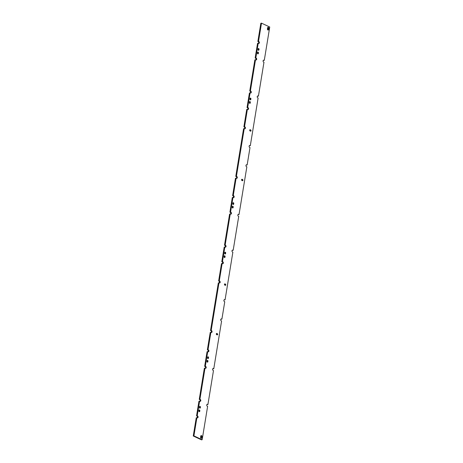 <?xml version="1.0" encoding="UTF-8"?>
<svg xmlns="http://www.w3.org/2000/svg" width="463" height="463" viewBox="0 0 463 463"><rect width="100%" height="100%" fill="white"/><g stroke="black" fill="none" stroke-linecap="round" stroke-linejoin="round"><path stroke-width="0.69" d="M249.702 130.138A0.648 0.457 -100.1 0 1 250.257 129.744L250.668 129.935A0.648 0.457 -100.1 0 1 250.471 131.151L250.055 130.954A0.648 0.457 -100.1 0 1 249.702 130.138M241.588 179.69A0.648 0.457 -100.1 0 1 242.143 179.297L242.554 179.494A0.648 0.457 -100.1 0 1 242.352 180.703L241.941 180.512A0.648 0.457 -100.1 0 1 241.588 179.69M224.457 284.305A0.648 0.457 -100.1 0 1 225.012 283.912L225.423 284.108A0.648 0.457 -100.1 0 1 225.221 285.318L224.81 285.127A0.648 0.457 -100.1 0 1 224.457 284.305M216.343 333.864A0.648 0.457 -100.1 0 1 216.892 333.47L217.309 333.661A0.648 0.457 -100.1 0 1 217.106 334.871L216.696 334.68A0.648 0.457 -100.1 0 1 216.343 333.864M263.951 60.213L264.28 60.369L269.744 27.004L261.502 23.15L258.516 41.375L258.846 41.531A1.001 0.706 -100.1 0 1 259.407 42.567A1.001 0.706 -100.1 0 1 258.869 43.447A1.001 0.706 -100.1 0 1 258.539 43.4L258.209 43.244L255.813 57.892L256.143 58.049A1.001 0.706 -100.1 0 1 256.705 59.09A1.001 0.706 -100.1 0 1 256.161 59.964A1.001 0.706 -100.1 0 1 255.836 59.918L255.507 59.768L250.402 90.927L250.732 91.084A1.001 0.706 -100.1 0 1 251.293 92.125A1.001 0.706 -100.1 0 1 250.749 93.005A1.001 0.706 -100.1 0 1 250.425 92.953L250.095 92.803L247.693 107.445L248.023 107.601L247.369 107.717A1.001 0.706 -100.1 0 1 247.913 108.516A1.001 0.706 -100.1 0 1 247.699 109.465L247.387 109.32L244.539 126.717L244.869 126.874L244.215 126.989A1.001 0.706 -100.1 0 1 244.753 127.788A1.001 0.706 -100.1 0 1 244.545 128.737L244.232 128.592L236.425 176.27L236.755 176.426A1.001 0.706 -100.1 0 1 237.316 177.468A1.001 0.706 -100.1 0 1 236.778 178.348A1.001 0.706 -100.1 0 1 236.448 178.301L236.118 178.145L233.271 195.542L233.601 195.699A1.001 0.706 -100.1 0 1 234.162 196.74A1.001 0.706 -100.1 0 1 233.618 197.62A1.001 0.706 -100.1 0 1 233.294 197.568L232.964 197.417L230.562 212.06L230.892 212.216L230.238 212.332A1.001 0.706 -100.1 0 1 230.777 213.13A1.001 0.706 -100.1 0 1 230.568 214.08L230.256 213.935L225.157 245.101L225.487 245.251A1.001 0.706 -100.1 0 1 226.048 246.293A1.001 0.706 -100.1 0 1 225.504 247.173A1.001 0.706 -100.1 0 1 225.18 247.126L224.85 246.97L222.448 261.618L222.778 261.769A1.001 0.706 -100.1 0 1 223.345 262.81A1.001 0.706 -100.1 0 1 222.801 263.69A1.001 0.706 -100.1 0 1 222.471 263.644L222.142 263.488L219.294 280.885L219.624 281.041A1.001 0.706 -100.1 0 1 220.185 282.083A1.001 0.706 -100.1 0 1 219.647 282.962A1.001 0.706 -100.1 0 1 219.317 282.916L218.987 282.76L211.18 330.443L211.51 330.594A1.001 0.706 -100.1 0 1 212.071 331.635A1.001 0.706 -100.1 0 1 211.533 332.515A1.001 0.706 -100.1 0 1 211.203 332.469L210.873 332.312L208.026 349.715L208.356 349.866A1.001 0.706 -100.1 0 1 208.917 350.908A1.001 0.706 -100.1 0 1 208.373 351.787A1.001 0.706 -100.1 0 1 208.049 351.741L207.719 351.585L205.317 366.233L205.647 366.383A1.001 0.706 -100.1 0 1 206.214 367.425A1.001 0.706 -100.1 0 1 205.67 368.305A1.001 0.706 -100.1 0 1 205.34 368.259L205.011 368.102L199.906 399.268L200.236 399.419A1.001 0.706 -100.1 0 1 200.803 400.46A1.001 0.706 -100.1 0 1 200.259 401.34A1.001 0.706 -100.1 0 1 199.929 401.294L199.605 401.137L197.203 415.786L197.533 415.942A1.001 0.706 -100.1 0 1 198.095 416.978A1.001 0.706 -100.1 0 1 197.556 417.858A1.001 0.706 -100.1 0 1 197.226 417.811L196.897 417.655L193.91 435.88L202.157 439.734L207.621 406.369L207.291 406.213A1.001 0.706 -100.1 0 1 206.741 404.951A1.001 0.706 -100.1 0 1 207.268 404.292A1.001 0.706 -100.1 0 1 207.598 404.344L207.928 404.494L213.478 370.579L213.148 370.423A1.001 0.706 -100.1 0 1 212.604 369.161A1.001 0.706 -100.1 0 1 213.13 368.502A1.001 0.706 -100.1 0 1 213.455 368.554L213.784 368.704L221.592 321.021L221.262 320.871A1.001 0.706 -100.1 0 1 220.718 319.609A1.001 0.706 -100.1 0 1 221.245 318.949A1.001 0.706 -100.1 0 1 221.569 318.995L221.899 319.152L224.752 301.754L224.422 301.598A1.001 0.706 -100.1 0 1 223.872 300.337A1.001 0.706 -100.1 0 1 224.399 299.677A1.001 0.706 -100.1 0 1 224.729 299.729L225.059 299.879L232.866 252.196L232.536 252.046A1.001 0.706 -100.1 0 1 231.986 250.778A1.001 0.706 -100.1 0 1 232.513 250.124A1.001 0.706 -100.1 0 1 232.843 250.17L233.173 250.327L238.723 216.412L238.399 216.256A1.001 0.706 -100.1 0 1 237.849 214.994A1.001 0.706 -100.1 0 1 238.376 214.334A1.001 0.706 -100.1 0 1 238.7 214.381L239.03 214.537L246.843 166.854L246.513 166.703A1.001 0.706 -100.1 0 1 245.963 165.436A1.001 0.706 -100.1 0 1 246.49 164.782A1.001 0.706 -100.1 0 1 246.82 164.828L247.149 164.984L249.997 147.581L249.667 147.431A1.001 0.706 -100.1 0 1 249.117 146.169A1.001 0.706 -100.1 0 1 249.644 145.509A1.001 0.706 -100.1 0 1 249.974 145.556L250.304 145.712L258.111 98.029L257.781 97.878A1.001 0.706 -100.1 0 1 257.231 96.611A1.001 0.706 -100.1 0 1 257.758 95.957A1.001 0.706 -100.1 0 1 258.088 96.003L258.418 96.159L263.974 62.239L263.644 62.088A1.001 0.706 -100.1 0 1 263.094 60.821A1.001 0.706 -100.1 0 1 263.621 60.167A1.001 0.706 -100.1 0 1 263.951 60.213L263.331 60.323M201.804 437.795L201.99 436.69A0.88 0.625 -100.1 0 0 200.751 436.117L200.572 437.217A0.88 0.625 -100.1 0 0 201.804 437.795L201.15 437.911A0.88 0.625 -100.1 0 1 200.994 438.299M201.15 437.911L201.33 436.806A0.88 0.625 -100.1 0 0 200.913 435.729M268.673 29.482L268.853 28.376A0.88 0.625 -100.1 0 0 267.614 27.803L267.435 28.903A0.88 0.625 -100.1 0 0 268.673 29.482L268.013 29.597A0.88 0.625 -100.1 0 1 267.857 29.985M268.013 29.597L268.199 28.492A0.88 0.625 -100.1 0 0 267.776 27.415M258.933 49.923L259.025 49.373A0.648 0.457 -100.1 0 0 258.117 48.951L258.03 49.5A0.648 0.457 -100.1 0 0 258.933 49.923L258.279 50.039A0.648 0.457 -100.1 0 1 258.232 50.207M258.279 50.039L258.371 49.489A0.648 0.457 -100.1 0 0 258.169 48.783M257.59 52.307A0.648 0.457 -100.1 0 1 257.793 53.013L257.706 53.563A0.648 0.457 -100.1 0 1 257.654 53.731M250.061 98.283A0.648 0.457 -100.1 0 1 250.263 98.995L250.17 99.545A0.648 0.457 -100.1 0 1 250.124 99.713M249.482 101.808A0.648 0.457 -100.1 0 1 249.684 102.514L249.598 103.07A0.648 0.457 -100.1 0 1 249.545 103.232M249.765 129.941L250.014 130.051A0.648 0.457 -100.1 0 1 250.304 131.07M233.699 204.044L233.786 203.489A0.648 0.457 -100.1 0 0 232.883 203.066L232.791 203.616A0.648 0.457 -100.1 0 0 233.699 204.044L233.039 204.16A0.648 0.457 -100.1 0 1 232.993 204.328M233.039 204.16L233.132 203.61A0.648 0.457 -100.1 0 0 232.93 202.898M232.351 206.423A0.648 0.457 -100.1 0 1 232.553 207.129L232.467 207.684A0.648 0.457 -100.1 0 1 232.414 207.846M241.651 179.494L241.9 179.609A0.648 0.457 -100.1 0 1 242.19 180.628M225.579 253.597L225.672 253.047A0.648 0.457 -100.1 0 0 224.763 252.624L224.677 253.174A0.648 0.457 -100.1 0 0 225.579 253.597L224.925 253.712A0.648 0.457 -100.1 0 1 224.879 253.88M224.925 253.712L225.018 253.163A0.648 0.457 -100.1 0 0 224.815 252.457M224.237 255.981A0.648 0.457 -100.1 0 1 224.439 256.687L224.352 257.237A0.648 0.457 -100.1 0 1 224.3 257.405M224.52 284.108L224.769 284.224A0.648 0.457 -100.1 0 1 225.059 285.243M216.406 333.661L216.649 333.777A0.648 0.457 -100.1 0 1 216.944 334.795M200.334 407.764L200.427 407.214A0.648 0.457 -100.1 0 0 199.518 406.792L199.431 407.342A0.648 0.457 -100.1 0 0 200.334 407.764L199.68 407.88A0.648 0.457 -100.1 0 1 199.634 408.048M199.68 407.88L199.773 407.33A0.648 0.457 -100.1 0 0 199.57 406.624M198.992 410.149A0.648 0.457 -100.1 0 1 199.194 410.855L199.102 411.404A0.648 0.457 -100.1 0 1 199.055 411.572M258.846 41.531L258.192 41.647A1.001 0.706 -100.1 0 1 258.73 42.446A1.001 0.706 -100.1 0 1 258.516 43.389M258.192 41.647L257.862 41.491L260.843 23.266L261.502 23.15M264.28 60.369L263.314 60.34M257.451 96.13L258.418 96.159M249.337 145.683L250.304 145.712M247.149 164.984L246.183 164.955M239.03 214.537L238.069 214.508M232.206 250.298L233.173 250.327M224.092 299.85L225.059 299.879M221.899 319.152L220.938 319.123M213.784 368.704L213.13 368.82L212.824 368.675L213.455 368.554M206.961 404.465L207.928 404.494M193.91 435.88L193.256 435.996L201.498 439.85L202.157 439.734M193.256 435.996L196.243 417.771L196.897 417.655M197.533 415.942L196.879 416.058A1.001 0.706 -100.1 0 1 197.417 416.856A1.001 0.706 -100.1 0 1 197.209 417.8M196.879 416.058L196.549 415.901L198.945 401.253L199.605 401.137M200.236 399.419L199.582 399.54A1.001 0.706 -100.1 0 1 200.126 400.339A1.001 0.706 -100.1 0 1 199.912 401.282M199.582 399.54L199.252 399.384L204.357 368.218L205.011 368.102M205.647 366.383L204.993 366.499A1.001 0.706 -100.1 0 1 205.531 367.298A1.001 0.706 -100.1 0 1 205.323 368.247M204.993 366.499L204.663 366.349L207.059 351.701L207.719 351.585M208.356 349.866L207.696 349.982A1.001 0.706 -100.1 0 1 208.24 350.78A1.001 0.706 -100.1 0 1 208.026 351.73M207.696 349.982L207.366 349.831L210.219 332.428L210.873 332.312M211.51 330.594L210.856 330.709A1.001 0.706 -100.1 0 1 211.394 331.508A1.001 0.706 -100.1 0 1 211.18 332.457M210.856 330.709L210.526 330.559L218.333 282.876L218.987 282.76M219.624 281.041L218.97 281.157A1.001 0.706 -100.1 0 1 219.508 281.955A1.001 0.706 -100.1 0 1 219.294 282.905M218.97 281.157L218.64 281.006L221.488 263.603L222.142 263.488M222.778 261.769L222.124 261.884A1.001 0.706 -100.1 0 1 222.662 262.683A1.001 0.706 -100.1 0 1 222.454 263.632M222.124 261.884L221.794 261.734L224.196 247.086L224.85 246.97M225.487 245.251L224.827 245.367A1.001 0.706 -100.1 0 1 225.371 246.166A1.001 0.706 -100.1 0 1 225.157 247.115M224.827 245.367L224.497 245.216L229.602 214.051L230.256 213.935M230.238 212.332L229.908 212.176L232.31 197.533L232.964 197.417M233.601 195.699L232.947 195.814A1.001 0.706 -100.1 0 1 233.485 196.613A1.001 0.706 -100.1 0 1 233.271 197.562M232.947 195.814L232.617 195.658L235.464 178.261L236.118 178.145M236.755 176.426L236.101 176.542A1.001 0.706 -100.1 0 1 236.639 177.341A1.001 0.706 -100.1 0 1 236.431 178.29M236.101 176.542L235.771 176.391L243.579 128.708L244.232 128.592M244.215 126.989L243.885 126.833L246.733 109.436L247.387 109.32M247.369 107.717L247.039 107.561L249.441 92.918L250.095 92.803M250.732 91.084L250.078 91.199A1.001 0.706 -100.1 0 1 250.616 91.998A1.001 0.706 -100.1 0 1 250.402 92.947M250.078 91.199L249.748 91.043L254.847 59.883L255.507 59.768M256.143 58.049L255.483 58.164A1.001 0.706 -100.1 0 1 256.027 58.963A1.001 0.706 -100.1 0 1 255.813 59.912M255.483 58.164L255.154 58.008L257.555 43.366L258.209 43.244M207.684 357.071A0.648 0.457 -100.1 0 1 207.887 357.777L207.794 358.327A0.648 0.457 -100.1 0 1 207.748 358.495M207.106 360.596A0.648 0.457 -100.1 0 1 207.308 361.302L207.221 361.852A0.648 0.457 -100.1 0 1 207.169 362.02M257.544 52.469A0.648 0.457 -100.1 0 1 258.447 52.898L258.36 53.448A0.648 0.457 -100.1 0 1 257.451 53.025L257.544 52.469M250.014 98.451A0.648 0.457 -100.1 0 1 250.917 98.879L250.83 99.429A0.648 0.457 -100.1 0 1 249.922 99.001L250.014 98.451M249.435 101.976A0.648 0.457 -100.1 0 1 250.344 102.398L250.251 102.954A0.648 0.457 -100.1 0 1 249.343 102.526L249.435 101.976M232.304 206.591A0.648 0.457 -100.1 0 1 233.207 207.013L233.12 207.563A0.648 0.457 -100.1 0 1 232.212 207.14L232.304 206.591M224.19 256.143A0.648 0.457 -100.1 0 1 225.093 256.571L225.006 257.121A0.648 0.457 -100.1 0 1 224.098 256.699L224.19 256.143M198.945 410.316A0.648 0.457 -100.1 0 1 199.848 410.739L199.761 411.289A0.648 0.457 -100.1 0 1 198.853 410.866L198.945 410.316M248.023 107.601A1.001 0.706 -100.1 0 1 248.59 108.643A1.001 0.706 -100.1 0 1 248.046 109.523A1.001 0.706 -100.1 0 1 247.717 109.476M244.869 126.874A1.001 0.706 -100.1 0 1 245.436 127.915A1.001 0.706 -100.1 0 1 244.892 128.795A1.001 0.706 -100.1 0 1 244.562 128.743M230.892 212.216A1.001 0.706 -100.1 0 1 231.459 213.258A1.001 0.706 -100.1 0 1 230.915 214.137A1.001 0.706 -100.1 0 1 230.586 214.085M207.632 357.239A0.648 0.457 -100.1 0 1 208.541 357.662L208.448 358.212A0.648 0.457 -100.1 0 1 207.546 357.789L207.632 357.239M207.059 360.758A0.648 0.457 -100.1 0 1 207.962 361.186L207.875 361.736A0.648 0.457 -100.1 0 1 206.967 361.314L207.059 360.758M255.813 57.892L255.154 58.008M250.402 90.927L249.748 91.043M247.693 107.445L247.039 107.561M244.539 126.717L243.885 126.833M236.425 176.27L235.771 176.391M233.271 195.542L232.617 195.658M230.562 212.06L229.908 212.176M225.157 245.101L224.497 245.216M222.448 261.618L221.794 261.734M219.294 280.885L218.64 281.006M211.18 330.443L210.526 330.559M208.026 349.715L207.366 349.831M205.317 366.233L204.663 366.349M199.906 399.268L199.252 399.384M197.203 415.786L196.549 415.901M258.516 41.375L257.862 41.491M250.257 129.744L249.852 129.814M242.143 179.297L241.738 179.372M225.012 283.912L224.607 283.987M216.892 333.47L216.493 333.539M258.088 96.003L257.469 96.113M249.974 145.556L249.354 145.666M246.82 164.828L246.2 164.938M238.7 214.381L238.086 214.491M232.843 250.17L232.223 250.28M224.729 299.729L224.109 299.839M221.569 318.995L220.949 319.105M207.598 404.344L206.978 404.454M207.875 361.736L207.221 361.852M207.962 361.186L207.308 361.302M208.448 358.212L207.794 358.327M208.541 357.662L207.887 357.777M199.761 411.289L199.102 411.404M199.848 410.739L199.194 410.855M200.427 407.214L199.773 407.33M217.309 333.661L216.649 333.777M225.423 284.108L224.769 284.224M225.006 257.121L224.352 257.237M225.093 256.571L224.439 256.687M225.672 253.047L225.018 253.163M242.554 179.494L241.9 179.609M233.12 207.563L232.467 207.684M233.207 207.013L232.553 207.129M233.786 203.489L233.132 203.61M250.668 129.935L250.014 130.051M250.251 102.954L249.598 103.07M250.344 102.398L249.684 102.514M250.83 99.429L250.17 99.545M250.917 98.879L250.263 98.995M258.36 53.448L257.706 53.563M258.447 52.898L257.793 53.013M259.025 49.373L258.371 49.489M268.853 28.376L268.199 28.492M201.99 436.69L201.33 436.806"/></g></svg>
